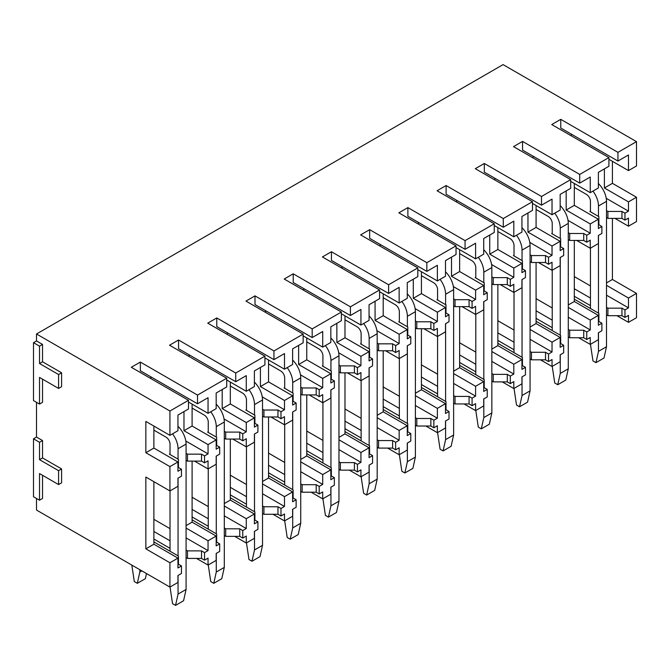 <?xml version="1.0" encoding="UTF-8"?>
<svg xmlns="http://www.w3.org/2000/svg" width="670" height="670" viewBox="0 0 670 670"><rect width="100%" height="100%" fill="white"/><g stroke="black" fill="none" stroke-linecap="round" stroke-linejoin="round"><path stroke-width="1" d="M36.507 498.472L36.507 510.054L169.929 587.087L169.929 562.758L145.851 548.856L145.851 477.04L169.929 490.943L169.929 466.613L145.851 452.719L145.851 421.438L169.929 435.341L169.929 411.012L36.507 333.987L36.507 340.938L33.5 342.672L33.5 400.593L39.522 404.069L39.522 377.419L58.583 388.424L58.583 374.53L39.522 363.525L39.522 346.147L33.5 342.672M33.5 438.817L33.5 496.738L39.522 500.205L39.522 473.564L58.583 484.569L58.583 470.667L39.522 459.67L39.522 442.292L33.5 438.817L36.507 437.075L36.507 402.327M636.5 141.646L617.941 152.358L617.941 161.043L628.477 154.963L628.477 170.599L636.5 165.967L636.5 141.646L503.078 64.613L36.507 333.987M197.516 395.091L197.516 403.776L208.052 397.695L208.052 413.331L216.175 408.641L216.175 393.005L226.711 386.925L226.711 378.232L197.516 395.091L140.34 362.076L131.312 367.286L188.488 400.3L169.929 411.012M226.711 378.232L169.527 345.217L178.555 340.008L235.74 373.022L264.926 356.164L207.75 323.158L216.778 317.94L273.955 350.954L303.15 334.104L245.965 301.09L255.002 295.872L312.178 328.886L341.373 312.036L284.189 279.022L293.217 273.812L350.402 306.818L379.589 289.968L322.412 256.953L331.441 251.744L388.617 284.758L417.812 267.899L360.628 234.885L369.656 229.676L426.84 262.69L456.036 245.831L398.851 212.826L407.879 207.608L465.064 240.622L494.251 223.772L437.075 190.757L446.103 185.54L503.279 218.554L532.474 201.704L475.29 168.689L484.318 163.48L541.502 196.486L570.689 179.635L513.513 146.621L522.541 141.412L579.718 174.426L608.913 157.567L551.737 124.553L560.765 119.344L617.941 152.358M608.913 157.567L608.913 166.261L598.377 172.341L598.377 187.977L590.253 192.667L590.253 177.031L579.718 183.111L579.718 174.426M570.689 179.635L570.689 188.32L560.162 194.409L560.162 210.045L552.03 214.735L552.03 199.099L541.502 205.179L541.502 196.486M532.474 201.704L532.474 210.388L521.938 216.469L521.938 232.113L513.815 236.803L513.815 221.159L503.279 227.247L503.279 218.554M494.251 223.772L494.251 232.457L483.715 238.537L483.715 254.173L475.591 258.863L475.591 243.227L465.064 249.307L465.064 240.622M456.036 245.831L456.036 254.525L445.5 260.605L445.5 276.241L437.376 280.931L437.376 265.295L426.84 271.375L426.84 262.69M417.812 267.899L417.812 276.593L407.276 282.673L407.276 298.309L399.153 302.999L399.153 287.363L388.617 293.443L388.617 284.758M379.589 289.968L379.589 298.653L369.061 304.741L369.061 320.377L360.929 325.067L360.929 309.431L350.402 315.511L350.402 306.818M341.373 312.036L341.373 320.721L330.838 326.801L330.838 342.437L322.714 347.135L322.714 331.491L312.178 337.579L312.178 328.886M303.15 334.104L303.15 342.789L292.614 348.869L292.614 364.505L284.49 369.195L284.49 353.559L273.955 359.639L273.955 350.954M264.926 356.164L264.926 364.857L254.399 370.937L254.399 386.573L246.267 391.263L246.267 375.627L235.74 381.707L235.74 373.022M188.488 400.3L188.488 408.985L177.952 415.065L177.952 430.709L169.929 435.341M628.477 170.599L608.913 159.309M590.253 192.667L570.689 181.377M552.03 214.735L532.474 203.437M513.815 236.803L494.251 225.505M475.591 258.863L456.036 247.573M437.376 280.931L417.812 269.642M399.153 302.999L379.589 291.71M360.929 325.067L341.373 313.769M322.714 347.135L303.15 335.838M284.49 369.195L264.926 357.906M246.267 391.263L226.711 379.974M208.052 413.331L188.488 402.042M606.509 217.574L607.908 218.387L621.953 218.387L624.968 220.12L628.477 218.093L628.477 226.2L636.5 221.569L636.5 197.24L612.422 183.345L604.399 187.977L604.399 168.865M612.422 183.345L612.422 161.336M568.286 239.642L569.693 240.446L583.738 240.446L586.744 242.188L590.253 240.161L590.253 248.269L598.377 243.578L598.377 235.472L601.894 233.445L601.894 226.494L598.377 228.52L598.377 219.249L574.307 205.355L566.175 210.045L566.175 190.933M574.307 205.355L574.307 183.463M530.062 261.702L531.469 262.514L545.514 262.514L548.521 264.256L552.03 262.23L552.03 270.337L560.162 265.647L560.162 257.54L563.671 255.505L563.671 248.562L560.162 250.588L560.162 241.317L536.084 227.415L527.96 232.113L527.96 212.993M536.084 227.415L536.084 205.523M491.847 283.77L493.246 284.583L507.291 284.583L510.306 286.316L513.815 284.289L513.815 292.405L521.938 287.706L521.938 279.599L525.447 277.573L525.447 270.621L521.938 272.648L521.938 263.385L497.86 249.483L489.736 254.173L489.736 235.061M497.86 249.483L497.86 227.591M453.623 305.838L455.031 306.651L469.075 306.651L472.082 308.384L475.591 306.358L475.591 314.465L483.715 309.774L483.715 301.668L487.232 299.641L487.232 292.69L483.715 294.716L483.715 285.453L459.645 271.551L451.513 276.241L451.513 257.129M459.645 271.551L459.645 249.659M415.4 327.906L416.807 328.719L430.852 328.719L433.858 330.452L437.376 328.426L437.376 336.533L445.5 331.843L445.5 323.736L449.009 321.709L449.009 314.758L445.5 316.784L445.5 307.522L421.422 293.619L413.298 298.309L413.298 279.197M421.422 293.619L421.422 271.727M377.185 349.974L378.584 350.779L392.628 350.779L395.643 352.521L399.153 350.494L399.153 358.601L407.276 353.911L407.276 345.804L410.785 343.777L410.785 336.826L407.276 338.853L407.276 329.581L383.198 315.687L375.074 320.377L375.074 301.266M383.198 315.687L383.198 293.795M338.961 372.034L340.368 372.847L354.413 372.847L357.42 374.589L360.929 372.562L360.929 380.669L369.061 375.979L369.061 367.864L372.57 365.837L372.57 358.894L369.061 360.921L369.061 351.649L344.983 337.747L336.859 342.445L336.859 323.325M344.983 337.747L344.983 315.855M300.738 394.102L302.145 394.915L316.19 394.915L319.196 396.648L322.714 394.622L322.714 402.737L330.838 398.039L330.838 389.932L334.347 387.905L334.347 380.954L330.838 382.98L330.838 373.718L306.76 359.815L298.636 364.505L298.636 345.393M306.76 359.815L306.76 337.923M262.523 416.171L263.93 416.983L277.966 416.983L280.981 418.716L284.49 416.69L284.49 424.797L292.614 420.107L292.614 412L296.132 409.973L296.132 403.022L292.614 405.048L292.614 395.786L268.544 381.883L260.412 386.573L260.412 367.462M268.544 381.883L268.544 359.991M224.299 438.239L225.706 439.051L239.751 439.051L242.758 440.785L246.267 438.758L246.267 446.865L254.399 442.175L254.399 434.068L257.908 432.041L257.908 425.09L254.399 427.117L254.399 417.846L230.321 403.951L222.197 408.641L222.197 389.53M230.321 403.951L230.321 382.059M186.084 460.307L187.483 461.111L201.528 461.111L204.543 462.853L208.052 460.826L208.052 468.933L216.175 464.243L216.175 456.136L219.685 454.109L219.685 447.158L216.175 449.185L216.175 439.914L192.097 426.019L183.974 430.709L183.974 411.598M192.097 426.019L192.097 404.119M169.929 490.943L177.952 486.311L177.952 478.196L181.47 476.169L181.47 469.226L177.952 471.253L177.952 461.982L153.882 448.079L145.851 452.719M153.882 448.079L153.882 426.07M636.5 197.24L628.477 201.879L604.399 187.977M598.377 219.249L590.253 223.947L566.175 210.045M560.162 241.317L552.03 246.007L527.96 232.113M521.938 263.385L513.815 268.075L489.736 254.173M483.715 285.453L475.591 290.144L451.513 276.241M445.5 307.522L437.376 312.212L413.298 298.309M407.276 329.581L399.153 334.271L375.074 320.377M369.061 351.649L360.929 356.34L336.859 342.445M330.838 373.718L322.714 378.408L298.636 364.505M292.614 395.786L284.49 400.476L260.412 386.573M254.399 417.846L246.267 422.544L222.197 408.641M216.175 439.914L208.052 444.604L183.974 430.709M177.952 461.982L169.929 466.613M624.968 220.12L624.968 213.169L628.477 211.142L628.477 201.879M586.744 242.188L586.744 235.237L590.253 233.21L590.253 223.947M548.521 264.256L548.521 257.305L552.03 255.278L552.03 246.007M510.306 286.316L510.306 279.373L513.815 277.347L513.815 268.075M472.082 308.384L472.082 301.433L475.591 299.406L475.591 290.144M433.858 330.452L433.858 323.501L437.376 321.474L437.376 312.212M395.643 352.521L395.643 345.569L399.153 343.543L399.153 334.271M357.42 374.589L357.42 367.637L360.929 365.611L360.929 356.34M319.196 396.648L319.196 389.706L322.714 387.679L322.714 378.408M280.981 418.716L280.981 411.765L284.49 409.739L284.49 400.476M242.758 440.785L242.758 433.833L246.267 431.807L246.267 422.544M204.543 462.853L204.543 455.901L208.052 453.875L208.052 444.604M628.477 226.2L614.934 218.387M590.253 248.269L576.711 240.446M552.03 270.337L538.487 262.514M513.815 292.405L500.272 284.583M475.591 314.465L462.049 306.651M437.376 336.533L423.834 328.719M399.153 358.601L385.61 350.779M360.929 380.669L347.387 372.847M322.714 402.737L309.172 394.915M284.49 424.797L270.948 416.983M246.267 446.865L232.725 439.051M208.052 468.933L194.509 461.111M636.5 293.385L628.477 298.024L628.477 307.865L624.968 309.892L624.968 317.421L628.477 315.394L628.477 322.345L636.5 317.714L636.5 293.385L612.422 279.491L606.509 282.908M612.422 279.491L612.422 218.387M598.377 315.394L590.253 320.084L590.253 329.933L586.744 331.96L586.744 339.489L590.253 337.462L590.253 344.413L598.377 339.724L598.377 332.772L601.894 330.746L601.894 323.216L598.377 325.243L598.377 315.394L574.307 301.492L568.286 304.967M574.307 301.492L574.307 240.446M560.162 337.462L552.03 342.152L552.03 352.001L548.521 354.028L548.521 361.557L552.03 359.53L552.03 366.482L560.162 361.792L560.162 354.84L563.671 352.814L563.671 345.284L560.162 347.311L560.162 337.462L536.084 323.56L530.062 327.035M536.084 323.56L536.084 262.514M521.938 359.53L513.815 364.22L513.815 374.069L510.306 376.096L510.306 383.625L513.815 381.599L513.815 388.541L521.938 383.851L521.938 376.9L525.447 374.873L525.447 367.344L521.938 369.371L521.938 359.53L497.86 345.628L491.847 349.103M497.86 345.628L497.86 284.583M483.715 381.599L475.591 386.288L475.591 396.129L472.082 398.156L472.082 405.685L475.591 403.658L475.591 410.609L483.715 405.92L483.715 398.968L487.232 396.942L487.232 389.412L483.715 391.439L483.715 381.599L459.645 367.696L453.623 371.172M459.645 367.696L459.645 306.651M445.5 403.658L437.376 408.357L437.376 418.197L433.858 420.224L433.858 427.753L437.376 425.726L437.376 432.678L445.5 427.988L445.5 421.036L449.009 419.01L449.009 411.481L445.5 413.507L445.5 403.658L421.422 389.764L415.4 393.24M421.422 389.764L421.422 328.719M407.276 425.726L399.153 430.416L399.153 440.265L395.643 442.292L395.643 449.821L399.153 447.794L399.153 454.746L407.276 450.056L407.276 443.105L410.785 441.078L410.785 433.549L407.276 435.575L407.276 425.726L383.198 411.824L377.185 415.3M383.198 411.824L383.198 350.779M369.061 447.794L360.929 452.484L360.929 462.333L357.42 464.36L357.42 471.889L360.929 469.863L360.929 476.814L369.061 472.116L369.061 465.173L372.57 463.146L372.57 455.617L369.061 457.644L369.061 447.794L344.983 433.892L338.961 437.368M344.983 433.892L344.983 372.847M330.838 469.863L322.714 474.553L322.714 484.402L319.196 486.428L319.196 493.957L322.714 491.931L322.714 498.874L330.838 494.184L330.838 487.232L334.347 485.206L334.347 477.677L330.838 479.703L330.838 469.863L306.76 455.96L300.738 459.436M306.76 455.96L306.76 394.915M292.614 491.931L284.49 496.621L284.49 506.461L280.981 508.488L280.981 516.017L284.49 513.99L284.49 520.942L292.614 516.252L292.614 509.3L296.132 507.274L296.132 499.745L292.614 501.771L292.614 491.931L268.544 478.028L262.523 481.504M268.544 478.028L268.544 416.983M254.399 513.99L246.267 518.681L246.267 528.53L242.758 530.556L242.758 538.085L246.267 536.059L246.267 543.01L254.399 538.32L254.399 531.369L257.908 529.342L257.908 521.813L254.399 523.84L254.399 513.99L230.321 500.096L224.299 503.572M230.321 500.096L230.321 439.051M216.175 536.059L208.052 540.749L208.052 550.598L204.543 552.624L204.543 560.154L208.052 558.127L208.052 565.078L216.175 560.388L216.175 553.437L219.685 551.41L219.685 543.881L216.175 545.908L216.175 536.059L192.097 522.156L186.084 525.632M192.097 522.156L192.097 461.111M169.929 587.087L177.952 582.448L177.952 575.505L181.47 573.478L181.47 565.941L177.952 567.976L177.952 558.127L153.882 544.224L145.851 548.856M153.882 544.224L153.882 481.671M628.477 298.024L606.509 285.336M590.253 320.084L568.286 307.404M552.03 342.152L530.062 329.472M513.815 364.22L491.847 351.532M475.591 386.288L453.623 373.6M437.376 408.357L415.4 395.668M399.153 430.416L377.185 417.737M360.929 452.484L338.961 439.805M322.714 474.553L300.738 461.865M284.49 496.621L262.523 483.933M246.267 518.681L224.299 506.001M208.052 540.749L186.084 528.069M177.952 558.127L169.929 562.758M628.477 322.345L616.936 315.687M590.253 344.413L578.721 337.755M552.03 366.482L540.497 359.815M513.815 388.541L502.274 381.883M475.591 410.609L464.059 403.951M437.376 432.678L425.835 426.019M399.153 454.746L387.612 448.088M360.929 476.814L349.397 470.147M322.714 498.874L311.173 492.216M284.49 520.942L272.958 514.284M246.267 543.01L234.734 536.352M208.052 565.078L196.511 558.412M58.583 484.569L61.59 482.836L61.59 468.933L42.528 457.928L42.528 440.55L36.507 437.075M39.522 500.205L42.528 498.472L42.528 475.306M58.583 388.424L61.59 386.691L61.59 372.788L42.528 361.783L42.528 344.413L36.507 340.938M39.522 404.069L42.528 402.327L42.528 379.161M574.307 299.18L598.88 313.367L598.88 321.474L601.894 323.216M628.477 307.865L606.509 295.185M590.454 285.914L574.307 276.593M574.307 288.753L590.454 298.075M606.509 307.346L607.908 308.158L621.953 308.158L624.968 309.892M574.307 296.282L590.454 305.612M606.509 314.875L607.908 315.687L607.908 308.158M624.968 317.421L621.953 315.687L607.908 315.687M621.953 315.687L621.953 308.158M628.477 211.142L606.241 198.312M601.894 226.494L598.88 224.752L598.88 216.645L589.851 211.435L590.454 211.083M606.509 210.623L607.908 211.435L621.953 211.435L624.968 213.169M621.953 218.387L621.953 211.435M571.292 135.851L571.292 134.117M617.941 161.043L560.765 128.029L560.765 119.344M607.908 218.387L607.908 211.435M536.084 321.248L560.664 335.435L560.664 343.543L563.671 345.284M590.253 329.933L568.286 317.253M552.231 307.982L536.084 298.661M536.084 310.821L552.231 320.143M568.286 329.414L569.693 330.226L583.738 330.226L586.744 331.96M536.084 318.351L552.231 327.672M568.286 336.943L569.693 337.755L569.693 330.226M586.744 339.489L583.738 337.755L569.693 337.755M583.738 337.755L583.738 330.226M590.253 233.21L568.018 220.371M563.671 248.562L560.664 246.82L560.664 238.713L551.636 233.503L552.231 233.152M568.286 232.691L569.693 233.503L583.738 233.503L586.744 235.237M583.738 240.446L583.738 233.503M533.077 157.919L533.077 156.177M579.718 183.111L522.541 150.097L522.541 141.412M569.693 240.446L569.693 233.503M497.86 343.308L522.441 357.504L522.441 365.611L525.447 367.344M552.03 352.001L530.062 339.313M514.016 330.05L497.86 320.721M497.86 332.889L514.016 342.211M530.062 351.482L531.469 352.286L545.514 352.286L548.521 354.028M497.86 340.419L514.016 349.74M530.062 359.011L531.469 359.815L531.469 352.286M548.521 361.557L545.514 359.815L531.469 359.815M545.514 359.815L545.514 352.286M552.03 255.278L529.803 242.44M525.447 270.621L522.441 268.888L522.441 260.781L513.413 255.563L514.016 255.22M530.062 254.759L531.469 255.563L545.514 255.563L548.521 257.305M545.514 262.514L545.514 255.563M494.854 179.987L494.854 178.245M541.502 205.179L484.318 172.165L484.318 163.48M531.469 262.514L531.469 255.563M459.645 365.376L484.217 379.572L484.217 387.679L487.232 389.412M513.815 374.069L491.847 361.381M475.792 352.118L459.645 342.789M459.645 354.949L475.792 364.279M491.847 373.542L493.246 374.354L507.291 374.354L510.306 376.096M459.645 362.478L475.792 371.808M491.847 381.071L493.246 381.883L493.246 374.354M510.306 383.625L507.291 381.883L493.246 381.883M507.291 381.883L507.291 374.354M513.815 277.347L491.579 264.508M487.232 292.69L484.217 290.956L484.217 282.849L475.189 277.631L475.792 277.288M491.847 276.819L493.246 277.631L507.291 277.631L510.306 279.373M507.291 284.583L507.291 277.631M456.63 202.047L456.63 200.313M503.279 227.247L446.103 194.233L446.103 185.54M493.246 284.583L493.246 277.631M421.422 387.444L446.002 401.632L446.002 409.739L449.009 411.481M475.591 396.129L453.623 383.449M437.577 374.178L421.422 364.857M421.422 377.017L437.577 386.347M453.623 395.61L455.031 396.422L469.075 396.422L472.082 398.156M421.422 384.547L437.577 393.876M453.623 403.139L455.031 403.951L455.031 396.422M472.082 405.685L469.075 403.951L455.031 403.951M469.075 403.951L469.075 396.422M475.591 299.406L453.356 286.576M449.009 314.758L446.002 313.024L446.002 304.909L436.974 299.699L437.577 299.348M453.623 298.887L455.031 299.699L469.075 299.699L472.082 301.433M469.075 306.651L469.075 299.699M418.415 224.115L418.415 222.381M465.064 249.307L407.879 216.301L407.879 207.608M455.031 306.651L455.031 299.699M383.198 409.512L407.779 423.7L407.779 431.807L410.785 433.549M437.376 418.197L415.4 405.517M399.353 396.246L383.198 386.925M383.198 399.085L399.353 408.407M415.4 417.678L416.807 418.49L430.852 418.49L433.858 420.224M383.198 406.615L399.353 415.936M415.4 425.207L416.807 426.019L416.807 418.49M433.858 427.753L430.852 426.019L416.807 426.019M430.852 426.019L430.852 418.49M437.376 321.474L415.14 308.635M410.785 336.826L407.779 335.084L407.779 326.977L398.75 321.767L399.353 321.416M415.4 320.955L416.807 321.767L430.852 321.767L433.858 323.501M430.852 328.719L430.852 321.767M380.192 246.183L380.192 244.45M426.84 271.375L369.656 238.361L369.656 229.676M416.807 328.719L416.807 321.767M344.983 431.581L369.555 445.768L369.555 453.875L372.57 455.617M399.153 440.265L377.185 427.577M361.13 418.315L344.983 408.993M344.983 421.154L361.13 430.475M377.185 439.746L378.584 440.558L392.628 440.558L395.643 442.292M344.983 428.683L361.13 438.004M377.185 447.275L378.584 448.088L378.584 440.558M395.643 449.821L392.628 448.088L378.584 448.088M392.628 448.088L392.628 440.558M399.153 343.543L376.917 330.704M372.57 358.894L369.555 357.152L369.555 349.045L360.527 343.836L361.13 343.484M377.185 343.023L378.584 343.836L392.628 343.836L395.643 345.569M392.628 350.779L392.628 343.836M341.968 268.251L341.968 266.509M388.617 293.443L331.441 260.429L331.441 251.744M378.584 350.779L378.584 343.836M306.76 453.64L331.34 467.836L331.34 475.943L334.347 477.677M360.929 462.333L338.961 449.645M322.915 440.383L306.76 431.053M306.76 443.222L322.915 452.543M338.961 461.806L340.368 462.618L354.413 462.618L357.42 464.36M306.76 450.751L322.915 460.072M338.961 469.343L340.368 470.147L340.368 462.618M357.42 471.889L354.413 470.147L340.368 470.147M354.413 470.147L354.413 462.618M360.929 365.611L338.702 352.772M334.347 380.954L331.34 379.22L331.34 371.113L322.312 365.895L322.915 365.552M338.961 365.091L340.368 365.895L354.413 365.895L357.42 367.637M354.413 372.847L354.413 365.895M303.753 290.319L303.753 288.577M350.402 315.511L293.217 282.497L293.217 273.812M340.368 372.847L340.368 365.895M268.544 475.708L293.117 489.896L293.117 498.011L296.132 499.745M322.714 484.402L300.738 471.714M284.691 462.451L268.544 453.121M268.544 465.281L284.691 474.611M300.738 483.874L302.145 484.686L316.19 484.686L319.196 486.428M268.544 472.811L284.691 482.14M300.738 491.403L302.145 492.216L302.145 484.686M319.196 493.957L316.19 492.216L302.145 492.216M316.19 492.216L316.19 484.686M322.714 387.679L300.478 374.84M296.132 403.022L293.117 401.288L293.117 393.181L284.088 387.964L284.691 387.62M300.738 387.151L302.145 387.964L316.19 387.964L319.196 389.706M316.19 394.915L316.19 387.964M265.529 312.379L265.529 310.646M312.178 337.579L255.002 304.565L255.002 295.872M302.145 394.915L302.145 387.964M230.321 497.776L254.902 511.964L254.902 520.071L257.908 521.813M284.49 506.461L262.523 493.782M246.468 484.51L230.321 475.189M230.321 487.35L246.468 496.679M262.523 505.942L263.93 506.755L277.966 506.755L280.981 508.488M230.321 494.879L246.468 504.208M262.523 513.471L263.93 514.284L263.93 506.755M280.981 516.017L277.966 514.284L263.93 514.284M277.966 514.284L277.966 506.755M284.49 409.739L262.255 396.908M257.908 425.09L254.902 423.348L254.902 415.241L245.873 410.032L246.468 409.68M262.523 409.219L263.93 410.032L277.966 410.032L280.981 411.765M277.966 416.983L277.966 410.032M227.314 334.447L227.314 332.714M273.955 359.639L216.778 326.633L216.778 317.94M263.93 416.983L263.93 410.032M192.097 519.845L216.678 534.032L216.678 542.139L219.685 543.881M246.267 528.53L224.299 515.85M208.253 506.579L192.097 497.257M192.097 509.418L208.253 518.739M224.299 528.01L225.706 528.823L239.751 528.823L242.758 530.556M192.097 516.947L208.253 526.268M224.299 535.539L225.706 536.352L225.706 528.823M242.758 538.085L239.751 536.352L225.706 536.352M239.751 536.352L239.751 528.823M246.267 431.807L224.04 418.968M219.685 447.158L216.678 445.416L216.678 437.309L207.65 432.1L208.253 431.748M224.299 431.287L225.706 432.1L239.751 432.1L242.758 433.833M239.751 439.051L239.751 432.1M189.091 356.515L189.091 354.773M235.74 381.707L178.555 348.693L178.555 340.008M225.706 439.051L225.706 432.1M153.882 541.913L178.455 556.1L178.455 564.207L181.47 565.941M208.052 550.598L186.084 537.909M170.029 528.647L153.882 519.325M153.882 531.486L170.029 540.807M186.084 550.078L187.483 550.882L201.528 550.882L204.543 552.624M153.882 539.015L170.029 548.336M186.084 557.607L187.483 558.412L187.483 550.882M204.543 560.154L201.528 558.412L187.483 558.412M201.528 558.412L201.528 550.882M208.052 453.875L185.816 441.036M181.47 469.226L178.455 467.484L178.455 459.377L169.426 454.159L170.029 453.816M186.084 453.356L187.483 454.159L201.528 454.159L204.543 455.901M201.528 461.111L201.528 454.159M150.867 378.584L150.867 376.841M197.516 403.776L140.34 370.761L140.34 362.076M187.483 461.111L187.483 454.159M42.528 440.55L39.522 442.292M42.528 457.928L39.522 459.67M61.59 468.933L58.583 470.667M42.528 344.413L39.522 346.147M42.528 361.783L39.522 363.525M61.59 372.788L58.583 374.53M590.454 344.296L592.967 360.921L595.973 362.654L598.478 351.365L598.478 332.714M574.307 187.399L586.443 194.409A5.678 3.275 60 0 1 590.454 201.352L590.454 211.779M590.454 248.151L590.454 308.502M592.958 191.109A17.026 9.832 60 0 1 598.478 205.992L606.509 201.352A17.026 9.832 60 0 0 598.377 183.521M598.478 313.141L598.478 235.413M598.478 216.418L598.478 205.992M598.478 351.365L606.509 346.733L606.509 201.352M595.973 362.654L603.997 358.023L606.509 346.733M552.231 366.364L554.743 382.989L557.75 384.722L560.262 373.433L560.262 354.782M536.084 209.467L548.219 216.469A5.678 3.275 60 0 1 552.231 223.42L552.231 233.847M552.231 270.219L552.231 330.57M554.735 213.177A17.026 9.832 60 0 1 560.262 228.06L568.286 223.42A17.026 9.832 60 0 0 560.162 205.581M560.262 335.201L560.262 257.481M560.262 238.478L560.262 228.06M560.262 373.433L568.286 368.793L568.286 223.42M557.75 384.722L565.773 380.091L568.286 368.793M514.016 388.433L516.52 405.048L519.535 406.791L522.039 395.493L522.039 376.85M497.86 231.527L510.004 238.537A5.678 3.275 60 0 1 514.016 245.488L514.016 255.915M514.016 292.288L514.016 352.638M516.511 235.245A17.026 9.832 60 0 1 522.039 250.119L530.062 245.488A17.026 9.832 60 0 0 521.938 227.649M522.039 357.269L522.039 279.541M522.039 260.546L522.039 250.119M522.039 395.493L530.062 390.861L530.062 245.488M519.535 406.791L527.558 402.159L530.062 390.861M475.792 410.492L478.305 427.117L481.311 428.859L483.815 417.561L483.815 398.91M459.645 253.595L471.781 260.605A5.678 3.275 60 0 1 475.792 267.556L475.792 277.983M475.792 314.356L475.792 374.706M478.296 257.305A17.026 9.832 60 0 1 483.815 272.188L491.847 267.556A17.026 9.832 60 0 0 483.715 249.717M483.815 379.337L483.815 301.609M483.815 282.614L483.815 272.188M483.815 417.561L491.847 412.929L491.847 267.556M481.311 428.859L489.334 424.219L491.847 412.929M437.577 432.56L440.081 449.185L443.088 450.918L445.6 439.629L445.6 420.978M421.422 275.663L433.557 282.673A5.678 3.275 60 0 1 437.577 289.624L437.577 300.043M437.577 336.415L437.577 396.766M440.073 279.373A17.026 9.832 60 0 1 445.6 294.256L453.623 289.624A17.026 9.832 60 0 0 445.5 271.786M445.6 401.405L445.6 323.677M445.6 304.683L445.6 294.256M445.6 439.629L453.623 434.998L453.623 289.624M443.088 450.918L451.119 446.287L453.623 434.998M399.353 454.629L401.858 471.253L404.873 472.986L407.377 461.697L407.377 443.046M383.198 297.731L395.342 304.741A5.678 3.275 60 0 1 399.353 311.684L399.353 322.111M399.353 358.484L399.353 418.834M401.849 301.441A17.026 9.832 60 0 1 407.377 316.324L415.4 311.684A17.026 9.832 60 0 0 407.276 293.854M407.377 423.465L407.377 345.745M407.377 326.742L407.377 316.324M407.377 461.697L415.4 457.057L415.4 311.684M404.873 472.986L412.896 468.355L415.4 457.057M361.13 476.697L363.642 493.321L366.649 495.055L369.162 483.765L369.162 465.114M344.983 319.799L357.118 326.801A5.678 3.275 60 0 1 361.13 333.752L361.13 344.179M361.13 380.552L361.13 440.902M363.634 323.51A17.026 9.832 60 0 1 369.162 338.384L377.185 333.752A17.026 9.832 60 0 0 369.061 315.913M369.162 445.533L369.162 367.813M369.162 348.81L369.162 338.384M369.162 483.765L377.185 479.125L377.185 333.752M366.649 495.055L374.672 490.423L377.185 479.125M322.915 498.765L325.419 515.381L328.426 517.123L330.938 505.825L330.938 487.174M306.76 341.859L318.903 348.869A5.678 3.275 60 0 1 322.915 355.82L322.915 366.247M322.915 402.62L322.915 462.97M325.411 345.569A17.026 9.832 60 0 1 330.938 360.452L338.961 355.82A17.026 9.832 60 0 0 330.838 337.981M330.938 467.601L330.938 389.873M330.938 370.878L330.938 360.452M330.938 505.825L338.961 501.194L338.961 355.82M328.426 517.123L336.457 512.491L338.961 501.194M284.691 520.825L287.196 537.449L290.21 539.191L292.715 527.893L292.715 509.242M268.544 363.927L280.68 370.937A5.678 3.275 60 0 1 284.691 377.888L284.691 388.315M284.691 424.688L284.691 485.038M287.196 367.637A17.026 9.832 60 0 1 292.715 382.52L300.738 377.888A17.026 9.832 60 0 0 292.614 360.05M292.715 489.669L292.715 411.941M292.715 392.947L292.715 382.52M292.715 527.893L300.738 523.262L300.738 377.888M290.21 539.191L298.234 534.551L300.738 523.262M246.468 542.893L248.98 559.517L251.987 561.251L254.5 549.961L254.5 531.31M230.321 385.995L242.456 393.005A5.678 3.275 60 0 1 246.468 399.957L246.468 410.375M246.468 446.748L246.468 507.098M248.972 389.706A17.026 9.832 60 0 1 254.5 404.588L262.523 399.957A17.026 9.832 60 0 0 254.399 382.118M254.5 511.738L254.5 434.009M254.5 415.015L254.5 404.588M254.5 549.961L262.523 545.33L262.523 399.957M251.987 561.251L260.01 556.619L262.523 545.33M208.253 564.961L210.757 581.585L213.772 583.319L216.276 572.029L216.276 553.378M192.097 408.064L204.241 415.073A5.678 3.275 60 0 1 208.253 422.016L208.253 432.443M208.253 468.816L208.253 529.166M210.749 411.774A17.026 9.832 60 0 1 216.276 426.656L224.299 422.016A17.026 9.832 60 0 0 216.175 404.186M216.276 533.797L216.276 456.077M216.276 437.075L216.276 426.656M216.276 572.029L224.299 567.389L224.299 422.016M213.772 583.319L221.795 578.687L224.299 567.389M170.029 587.029L172.542 603.653L175.548 605.387L178.053 594.089L178.053 575.446M153.882 430.132L166.018 437.133A5.678 3.275 60 0 1 170.029 444.084L170.029 454.511M170.029 490.884L170.029 551.234M172.533 433.842A17.026 9.832 60 0 1 178.053 448.716L186.084 444.084A17.026 9.832 60 0 0 177.952 426.246M178.053 555.865L178.053 478.137M178.053 459.143L178.053 448.716M178.053 594.089L186.084 589.458L186.084 444.084M175.548 605.387L183.572 600.756L186.084 589.458M131.806 565.078L134.318 581.585L137.325 583.319L139.837 572.029L139.837 569.709M139.837 572.029L141.839 570.865M137.325 583.319L145.357 578.687L146.495 573.553"/></g></svg>
